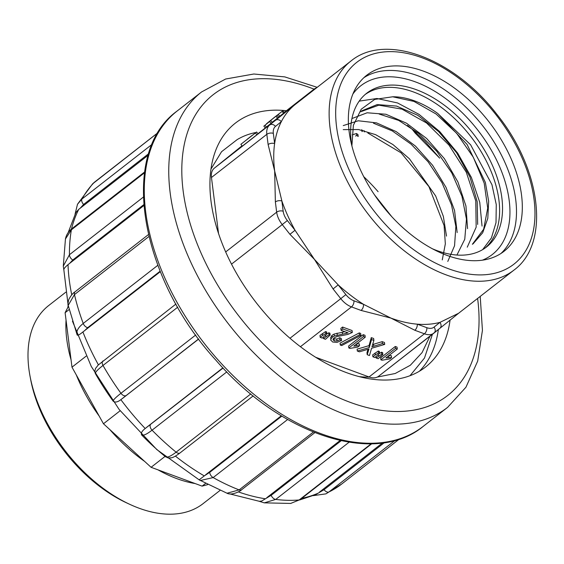 <?xml version="1.0" encoding="UTF-8"?>
<svg xmlns="http://www.w3.org/2000/svg" width="564" height="564" viewBox="0 0 564 564"><rect width="100%" height="100%" fill="white"/><g stroke="black" fill="none" stroke-linecap="round" stroke-linejoin="round"><path stroke-width="0.85" d="M513.931 270.121A132.561 80.511 -127.9 0 1 446.23 274.908A132.561 80.511 -127.9 0 1 342.834 171.921A132.561 80.511 -127.9 0 1 350.914 61.046C385.586 32.282 454.203 58.649 496.623 114.027C541.13 168.812 550.753 243.204 513.931 270.121L458.56 313.288L439.892 322.397A132.561 80.511 -127.9 0 1 417.268 324.159C408.999 323.51 400.2 321.48 390.866 318.075L363.498 304.32A132.561 80.511 -127.9 0 1 338.188 284.883L314.416 259.348L295.042 230.26A132.561 80.511 -127.9 0 1 281.88 201.01L274.661 170.977C273.441 161.022 273.427 151.892 274.626 143.601A132.561 80.511 -127.9 0 1 281.323 121.669C284.679 115.035 289.205 109.388 294.887 104.735L295.557 104.206M407.504 125.377A132.561 80.511 -127.9 0 1 415.922 132.618L425.27 141.677L439.694 158.153L415.203 133.111L412.214 129.325M432.489 248.816A97.466 59.199 52.1 0 0 466.886 254.808A97.466 59.199 52.1 0 0 486.52 246.99A97.466 59.199 52.1 0 0 492.457 165.463A97.466 59.199 52.1 0 0 416.436 89.739A97.466 59.199 52.1 0 0 366.663 93.264A97.466 59.199 52.1 0 0 351.71 145.216M365.232 94.435A97.466 59.199 -127.9 0 1 470.362 135.994A97.466 59.199 -127.9 0 1 485.033 248.089M482.664 249.612L491.406 237.945L496.01 222.639L496.264 204.584L491.949 184.689L470.609 144.772L437.636 113.357A86.659 52.635 52.1 0 0 392.706 96.789L374.686 99.412L361.214 109.233L353.381 125.286L351.88 145.886M437.636 113.357L467.077 144.44L485.364 182.426L488.664 201.235L487.797 218.402L482.678 232.777L473.499 243.317M361.7 110.84L377.168 104.594L396.52 106.074L417.79 115.324L438.545 131.518L456.572 152.71L469.904 176.87L477.186 201.616L477.673 224.43M351.915 118.567L367.115 112.779L385.917 114.252L406.503 123.206L426.666 138.497L444.397 158.653L457.883 181.897L465.949 205.994L467.549 228.631M343.25 125.589L358.253 120.767L376.512 122.874L396.21 131.631L415.499 146.118L432.574 165.259L446.004 187.34L454.563 210.499L457.157 232.565M343.222 129.621L358.577 129.544L375.561 134.634L392.932 144.553L409.45 158.808L435.676 195.969L443.353 216.421L446.498 236.097M442.275 259.898L445.334 243.852L444.094 225.551L428.936 186.628L401.089 152.837L367.806 132.97M447.788 261.428L454.549 245.777L455.867 226.425L451.468 204.774L441.929 182.602L428.09 161.776L411.022 144.116L392.297 130.918L373.481 123.213M456.932 255.041L464.764 239.256L466.449 219.072L461.944 196.265L451.806 172.958L436.797 151.328L418.523 133.308L398.713 120.435L379.17 114.048M467.26 247.173L476.164 227.165L475.776 200.988L466.301 172.26L448.944 145.04L426.504 122.952L401.984 109.134L378.846 105.172L360.593 111.785M472.385 244.268L483.651 229.252L487.719 208.095L484.187 183.131L473.295 157.222L456.657 133.301L436.106 114.013L413.948 101.407L392.706 96.789M359.197 101.125L376.992 98.488L397.514 102.944L419.045 114.379L439.723 131.581L457.693 153.147L471.363 177.42L479.76 202.398L482.044 226.072M423.705 71.247A111.63 67.8 -127.9 0 1 510.772 157.976A111.63 67.8 -127.9 0 1 503.969 251.34A111.63 67.8 -127.9 0 1 446.963 255.372A111.63 67.8 -127.9 0 1 359.895 168.65A111.63 67.8 -127.9 0 1 366.692 75.28A111.63 67.8 -127.9 0 1 423.705 71.247M391.571 216.449L374.418 194.735M361.764 129.692L362.003 131.609L362.92 130.39M355.496 136.023L356.772 135.438L358.196 136.481L357.95 134.563L356.526 133.52L352.218 134.845M278.538 117.22L284.362 112.567L282.916 110.748L266.539 123.692M277.495 118.13L278.574 117.256L277.128 115.43L276.05 116.304L277.495 118.13L272.144 122.296M265.291 127.986L266.412 127.083L264.967 125.257L263.853 126.16L265.291 127.986L257.952 133.71M271.023 123.354L272.222 122.388L270.776 120.562L269.585 121.528L271.023 123.354L266.363 127.027M256.888 134.775L258.051 133.837L256.606 132.011L255.443 132.949L256.888 134.775L242.316 146.132L240.877 144.306L254.427 133.71M459.096 312.865L439.906 328.29A4.653 3.694 -128.9 0 0 439.892 322.397L434.04 327.134A13.952 8.474 52.1 0 1 426.842 327.691L417.268 324.159A4.653 2.637 110.2 0 1 414.836 330.264L390.866 318.075L361.066 310.433A4.653 2.637 -69.8 0 0 363.498 304.32L353.924 300.788A13.952 8.474 52.1 0 1 345.873 294.612L338.188 284.883L333.077 288.93L314.416 259.348L289.931 234.307L295.042 230.26L287.358 220.538A13.952 8.474 52.1 0 1 283.17 211.232L281.88 201.01A4.653 2.587 172.8 0 0 275.373 201.954L274.661 170.977L268.119 144.546A4.653 2.587 172.8 0 1 274.626 143.601L273.336 133.379A13.952 8.474 52.1 0 1 275.465 126.399L281.323 121.669A4.653 3.694 -128.9 0 0 275.528 120.294L314.275 88.992L284.235 112.412L314.367 88.915A18.605 11.301 -127.9 0 0 314.275 88.992A4.653 3.694 -128.9 0 1 315.875 88.358M242.041 145.787L214.306 168.192L275.528 120.294M268.119 144.546L266.828 134.324L211.465 177.491L218.55 233.588M322.594 335.488L325.837 333.5L326.901 333.895L326.655 331.977L325.597 331.583L319.971 335.432L320.211 337.35L322.594 335.488L322.354 333.571M330.144 335.094L325.477 339.295L323.468 338.548L329.066 334.692L330.144 335.094L329.898 333.176L328.819 332.774L326.704 334.092M342.581 327.042L340.86 328.382L341.1 330.3L342.82 328.96L342.581 327.042L352.077 330.546L352.317 332.464L347.769 334.438L337.004 336.546L334.029 337.914L332.993 339.711M332.986 339.591L334.212 340.882L337.025 341.03L339.944 339.641L341.572 340.459L341.326 338.541L339.704 337.723L336.786 339.112L333.317 338.633M344.914 331.71L334.085 334.085L332.013 335.298L330.377 338.308M359.515 334.833L360.932 335.354L360.692 333.437L359.268 332.908L340.05 343.123L340.289 345.041L359.515 334.833L359.268 332.908M363.216 334.656L348.587 346.056L348.834 347.974L363.463 336.574L363.216 334.656L364.986 335.305L365.225 337.223L353.825 346.113L359.515 345.732L359.268 343.814L356.49 343.85M384.704 344.407L371.556 348.277L369.476 355.524L367.213 354.693L368.976 348.996L359.423 351.816L357.35 351.055L369.272 347.558L371.528 339.549L373.883 340.416L371.958 346.797L382.42 343.568L384.704 344.407L384.465 342.489L382.18 341.65L372.67 344.548M367.975 349.327L366.974 352.768L367.213 354.693M373.883 340.416L373.643 338.499L371.288 337.632L369.025 345.64L357.111 349.137L357.35 351.055M375.3 354.932L378.543 352.944L379.6 353.332L379.353 351.414L378.296 351.027L372.67 354.876L372.91 356.793L375.3 354.932L375.053 353.015M382.843 354.53L378.176 358.732L376.167 357.992L381.765 354.136L382.843 354.53L382.603 352.613L381.525 352.218L379.403 353.536M395.279 346.479L380.651 357.886L380.89 359.804L395.519 348.397L395.279 346.479L397.042 347.128L397.282 349.046L385.889 357.936L391.571 357.555L391.331 355.637L388.547 355.672M315.699 357.287L369.046 376.964L424.41 333.796L414.836 330.264M459.223 312.766L434.083 332.986M433.822 333.197L378.641 376.223A18.605 11.301 -127.9 0 1 378.55 376.294A18.605 11.301 -127.9 0 1 369.046 376.964M211.465 177.491A18.605 11.301 -127.9 0 1 214.306 168.192M255.351 132.618A140.887 85.573 52.1 0 0 237.099 139.66L221.546 151.723L210.929 169.151M410.021 375.702L424.481 358.048L432.433 334.276M378.091 191.675A140.887 85.573 52.1 0 0 363.738 176.673M254.23 133.724L256.606 132.011M247.222 139.237L252.143 135.381L247.265 139.294M255.443 132.949L240.877 144.306M269.585 121.528L264.967 125.257M263.853 126.16L270.776 120.562M276.05 116.304L277.128 115.43M266.85 123.453L273.498 118.102M273.477 118.073L282.916 110.748L284.362 112.567M272.391 119.053L271.883 119.448M268.781 121.852L268.33 122.184M273.97 117.805L273.582 118.102M356.526 133.52L356.772 135.438M364.238 130.714L364.393 131.927M391.571 357.555L389.844 358.901L382.032 360.22L380.89 359.804M395.519 348.397L397.282 349.046M381.765 354.136L381.525 352.218M378.55 356.131L378.359 354.601M376.167 357.992L376.005 356.688M378.543 352.944L378.296 351.027M379.6 353.332L374.919 357.534L372.91 356.793M382.42 343.568L382.18 341.65M373.735 346.197L373.495 344.273M371.528 339.549L371.288 337.632M369.272 347.558L369.025 345.64M359.515 345.732L357.78 347.079L349.969 348.397L348.834 347.974M363.463 336.574L365.225 337.223M360.932 335.354L341.699 345.563L340.289 345.041M341.572 340.459L337.032 342.383L332.689 342.024L330.582 339.909L332.259 337.216L334.332 336.003L348.15 332.901L341.1 330.3M339.944 339.641L339.704 337.723M342.82 328.96L352.317 332.464M329.066 334.692L328.819 332.774M325.851 336.694L325.661 335.157M323.468 338.548L323.299 337.251M325.837 333.5L325.597 331.583M326.901 333.895L322.22 338.09L320.211 337.35M309.763 93.13A4.653 3.694 -128.9 0 0 308.416 93.723M175.39 456.114A190.23 115.542 52.1 0 0 204.274 475.91L199.134 479.837L227.059 493.253M253.187 395.9L180.05 452.927C176.144 455.874 173.247 457.51 171.35 457.827L167.987 457.933M226.798 371.909L152.054 430.184A195.348 118.651 52.1 0 0 176.109 452.166C170.751 456.29 167.212 457.813 165.485 456.741A184.985 112.356 -127.9 0 1 161.283 453.252A184.985 112.356 -127.9 0 1 141.635 434.936C140.711 433.208 141.895 431.072 145.195 428.527L223.076 368.038M198.697 339.049L120.858 399.657C117.566 402.202 115 402.696 113.145 401.138A184.985 112.356 -127.9 0 1 95.337 373.53L94.759 371.648L95.457 368.546L98.39 364.823M160.324 271.672L82.915 331.956C79.686 334.6 77.79 335.636 77.219 335.051L77.219 335.051C75.943 331.547 77.945 327.684 83.225 323.454L157.821 265.299M143.785 205.62L68.025 264.636C64.825 267.385 63.457 269.141 63.922 269.909M148.205 155.206L78.748 209.343L75.872 212.6L68.152 232.643M299.681 499.951L315.84 494.565L324.053 489.686L384.331 442.684M229.527 493.845L259.355 501.311L261.682 501.043L271.171 495.312L341.142 440.752M222.907 367.855L146.577 427.371M204.274 475.91L209.73 472.336L281.845 416.112M281.309 415.781L205.648 474.775M340.092 440.519L266.8 497.674M382.498 442.944L319.443 492.104M450.065 320.112A154.649 93.927 -127.9 0 1 425.524 367.058A154.649 93.927 -127.9 0 1 346.543 372.649A154.649 93.927 -127.9 0 1 225.924 252.496A154.649 93.927 -127.9 0 1 235.343 123.142A154.649 93.927 -127.9 0 1 286.385 110.741M438.362 329.531A154.649 93.927 -127.9 0 1 419.397 371.225M377.295 377.069L395.237 373.495L410.324 365.253L422.048 352.641L429.994 336.179M369.096 377.119A140.887 85.573 -127.9 0 1 359.275 376.639M395.089 440.399L328.953 491.963L325.971 493.817M349.06 442.239L275.726 499.422L264.347 502.841M290.798 503.398L299.153 499.965L371.168 443.812M287.619 419.51L213.15 477.574L200.234 480.542M227.024 493.225L239.136 489.897L313.323 432.059M150.362 424.734A4.653 2.827 -127.9 0 0 152.054 430.184C146.703 434.301 143.228 435.887 141.635 434.936M177.738 307.19L103 365.458C97.692 369.624 95.14 372.318 95.337 373.53M113.145 401.138C113.047 400.08 115.648 397.465 120.957 393.291L195.722 335.002M198.613 338.943L122.325 398.6M148.875 236.563L74.469 294.577L68.195 305.385M160.134 271.199L87.744 327.635L84.36 330.899M144.476 172.824L71.395 229.802L65.48 238.91M63.309 266.081L69.435 254.731L143.298 197.139M143.707 204.704L72.791 259.997L69.45 263.578M158.068 132.618L92.644 183.822M77.578 204.154L81.977 199L152.09 144.328M148.663 153.697L83.585 204.443L80.159 208.264M158.019 469.861A125.582 76.274 52.1 0 0 195.179 483.567L151.089 467.302L109.931 429.676A125.582 76.274 52.1 0 0 144.624 461.387M76.267 374.863A125.582 76.274 52.1 0 0 99.186 416.084L71.988 367.178L66.044 320.098A125.582 76.274 52.1 0 0 71.057 359.776M68.237 305.575A125.582 76.274 52.1 0 0 67.765 307.57L68.413 306.322M129.657 504.286L126.604 502.869A120.929 73.447 -127.9 0 1 30.745 379.924L30.118 376.618A125.582 76.274 52.1 0 0 129.657 504.286A125.582 76.274 52.1 0 0 203.096 503.631L220.066 490.398M65.819 292.18L48.659 305.561A125.582 76.274 52.1 0 0 28.87 368.814A125.582 76.274 52.1 0 0 30.118 376.618M66.044 320.098L65.107 312.703L67.765 307.57M109.931 429.676L103.459 423.768L99.186 416.084M207.644 484.638L202.109 486.126L195.179 483.567M120.153 410.754L103.459 423.768M86.102 356.173L71.988 367.178M164.97 456.48L151.089 467.302M205.55 483.44L202.109 486.126M69.189 309.523L65.107 312.703M482.382 260.18A106.977 64.973 52.1 0 0 502.256 173.226A106.977 64.973 52.1 0 0 415.442 81.9A106.977 64.973 52.1 0 0 352.86 94.061M363.886 77.684A111.63 67.8 -127.9 0 1 417.875 75.787A111.63 67.8 -127.9 0 1 503.737 159.866A111.63 67.8 -127.9 0 1 500.959 253.483M448.662 268.802A127.908 77.691 52.1 0 0 514.234 142.128A127.908 77.691 52.1 0 0 343.109 79.002A127.908 77.691 52.1 0 0 448.662 268.802M225.671 251.939L276.663 212.177L275.373 201.954M289.931 234.307L282.247 224.585L231.515 264.135M289.988 338.252L340.762 298.659L333.077 288.93M361.066 310.433L351.492 306.901L300.436 346.712M434.04 327.134A4.653 3.694 51.1 0 1 434.047 333.021A4.653 3.694 51.1 0 1 434.005 333.049A18.605 11.301 -127.9 0 1 433.913 333.127A18.605 11.301 -127.9 0 1 424.41 333.796A4.653 2.637 110.2 0 0 426.842 327.691M353.924 300.788A4.653 2.637 110.2 0 1 351.492 306.901A18.605 11.301 -127.9 0 1 340.762 298.659L345.873 294.612M287.358 220.538L282.247 224.585A18.605 11.301 -127.9 0 1 276.663 212.177A4.653 2.587 172.8 0 1 283.17 211.232M273.336 133.379A4.653 2.587 172.8 0 0 266.828 134.324A18.605 11.301 -127.9 0 1 269.67 125.025A4.653 3.694 -128.9 0 1 275.465 126.399M278.285 114.464L279.723 116.283M282.127 111.404L283.572 113.223M388.793 357.59L388.568 355.842M368.341 350.815L368.151 349.271M356.73 345.767L356.511 344.019M346.437 333.38L346.289 332.21M342.559 334.057L342.32 332.14M337.279 335.051L337.039 333.134M334.332 336.003L334.085 334.085M332.259 337.216L332.013 335.298M337.025 341.03L336.786 339.112M334.212 340.882L333.966 338.964M120.858 399.657A190.23 115.542 52.1 0 0 145.195 428.52M82.915 331.963A190.23 115.542 52.1 0 0 98.383 364.802M68.025 264.643A190.23 115.542 52.1 0 0 71.755 294.852M78.748 209.343A190.23 115.542 52.1 0 0 71.48 229.026M301.768 498.329A190.23 115.542 52.1 0 0 318.054 493.204M238.346 491.893A190.23 115.542 52.1 0 0 265.418 498.787M314.063 89.154A190.695 115.824 52.1 0 0 182.905 188.905A190.695 115.824 52.1 0 0 350.3 402.379A190.695 115.824 52.1 0 0 477.602 298.441M320.965 433.681A200.001 121.479 52.1 0 0 423.106 426.454L447.583 407.37A200.001 121.479 -127.9 0 1 345.443 414.596A200.001 121.479 -127.9 0 1 189.441 259.207A200.001 121.479 -127.9 0 1 201.63 91.925L177.152 111.009A200.001 121.479 52.1 0 0 164.963 278.292A200.001 121.479 52.1 0 0 320.965 433.681M324.053 489.686A4.653 2.827 -127.9 0 0 328.953 491.963A195.348 118.651 52.1 0 0 341.805 483.94L399.305 439.109M271.171 495.312A4.653 2.827 -127.9 0 0 275.726 499.422A195.348 118.651 52.1 0 0 299.153 499.965A4.653 2.827 -127.9 0 0 300.168 499.584L371.711 443.797M209.73 472.336A4.653 2.827 -127.9 0 0 213.15 477.574A195.348 118.651 52.1 0 0 239.136 489.897A4.653 2.827 -127.9 0 0 241.575 489.764L314.818 432.659M180.022 452.948A4.653 2.827 -127.9 0 1 176.109 452.166L250.783 393.94M102.944 360.96A4.653 2.827 -127.9 0 0 103 365.458A195.348 118.651 52.1 0 0 120.957 393.291A4.653 2.827 -127.9 0 0 125.857 395.667M75.097 291.764A4.653 2.827 -127.9 0 0 74.469 294.577A195.348 118.651 52.1 0 0 83.225 323.454A4.653 2.827 -127.9 0 0 87.744 327.635M65.445 239.009C66.256 234.878 68.477 231.381 72.114 228.519A4.653 2.827 -127.9 0 0 71.395 229.802A195.348 118.651 52.1 0 0 69.435 254.731A4.653 2.827 -127.9 0 0 72.791 259.997M77.423 204.358L92.595 183.857L94.477 182.179A4.653 2.827 -127.9 0 0 94.308 182.334A195.348 118.651 52.1 0 0 81.977 199A4.653 2.827 -127.9 0 0 83.585 204.443M158.089 132.582L94.477 182.179A4.653 2.827 -127.9 0 1 94.674 182.045M472.406 244.29L473.556 243.394M350.914 61.046L295.55 104.213M439.906 328.29L378.55 376.294M317.088 87.42L314.367 88.915M199.452 480.056L156.82 449.586L119.124 409.443L91.276 366.466L72.46 321.198M67.997 304.045L63.866 269.987M201.63 91.925L225.642 79.016L253.842 74.011L284.785 76.894L317.201 87.328M480.218 296.403L482.431 330.384L477.687 361.101L465.949 387.221L447.583 407.37M341.805 483.94L325.781 493.93M313.316 495.636L325.9 493.867M264.142 502.848L290.805 503.44M300.168 499.584L290.7 503.426M258.622 501.1L264.206 502.834M241.582 489.756C241.166 490.758 231.825 495.946 226.947 493.204M161.283 453.252L165.52 456.762M165.513 456.762L168.481 458.024M97.875 365.31L175.947 304.038M68.181 305.35L77.092 334.748M68.209 305.427C67.765 305.399 67.92 303.502 68.674 299.745C70.81 295.677 72.96 293.012 75.118 291.75L148.41 234.603M65.452 238.861L63.288 266.243M63.302 266.201L63.88 270.149M72.114 228.519L144.588 172.006M77.508 204.238L75.026 214.292M177.152 111.009C118.63 153.02 139.463 276.741 215.836 360.128C280.287 434.816 374.806 466.393 423.106 426.454"/></g></svg>
